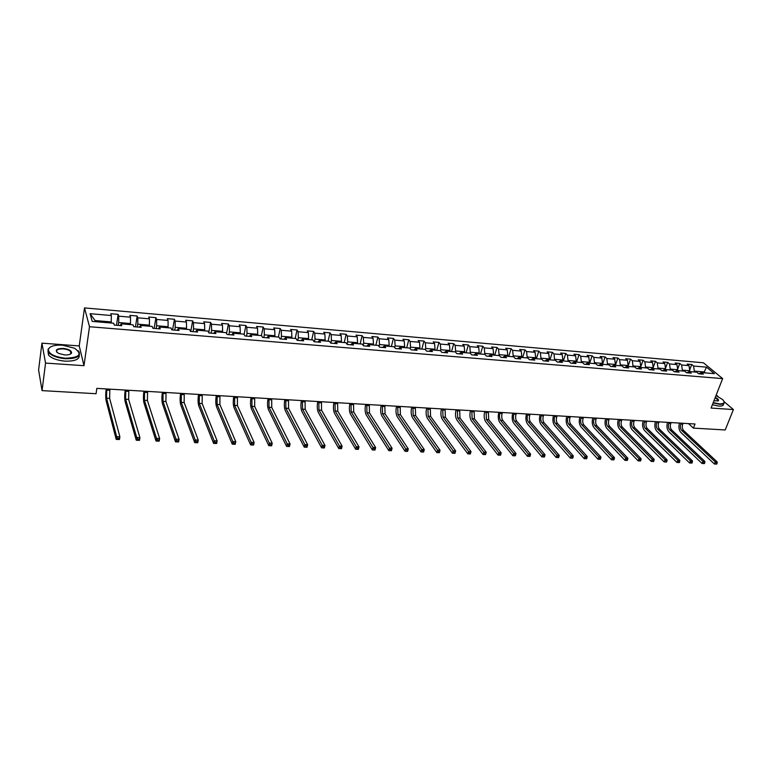 <?xml version="1.0" encoding="UTF-8"?>
<svg xmlns="http://www.w3.org/2000/svg" width="772" height="772" viewBox="0 0 772 772"><rect width="100%" height="100%" fill="white"/><g stroke="black" fill="none" stroke-linecap="round" stroke-linejoin="round"><path stroke-width="1.16" d="M71.227 352.65L70.715 352.35M41.939 343.154L45.548 363.081L83.984 365.687L79.236 345.933L41.939 343.154L38.6 370.029L42.064 390.613L96.056 393.72L96.847 388.374L695.003 424.002L693.41 428.122L725.217 429.956L733.4 409.556L724.126 401.672M79.236 345.933L84.505 307.903L703.417 362.782L722.65 378.608L89.504 326.72L84.505 307.903M455.403 351.907L456.85 353.624L462.582 354.107L461.135 352.389L470.245 353.151L471.711 354.859L477.385 355.332L475.899 353.624L484.893 354.387L486.399 356.085L491.996 356.548L490.481 354.85L499.368 355.602L500.903 357.291L506.432 357.754L504.888 356.066L513.66 356.799L515.223 358.488L520.685 358.941L519.112 357.262L527.778 357.986L529.37 359.665L534.764 360.119L533.163 358.44L541.722 359.154L543.343 360.833L548.67 361.277L547.049 359.607L555.502 360.312L557.152 361.981L562.412 362.415L560.761 360.756L569.118 361.46L570.788 363.12L575.989 363.554L574.31 361.894L582.571 362.589L584.269 364.239L589.403 364.664L587.704 363.014L595.859 363.699L597.576 365.349L602.662 365.774L600.934 364.133L608.992 364.809L610.739 366.449L615.757 366.864L614.01 365.224L621.981 365.899L623.747 367.53L628.707 367.945L626.932 366.314L634.806 366.97L636.591 368.601L641.493 369.006L639.698 367.385L647.486 368.041L649.3 369.653L654.145 370.058L652.33 368.447L660.021 369.093L661.855 370.705L666.641 371.1L664.808 369.489L672.412 370.135L674.265 371.737L679.003 372.133L677.14 370.531L684.668 371.158L686.53 372.76L691.22 373.146L689.338 371.554L696.778 372.181L698.67 373.773L703.292 374.159L701.401 372.567L714.38 373.658L706.496 367.154L693.594 366.034L691.751 364.48L687.167 364.085L689.01 365.629L681.618 364.992L679.785 363.438L675.153 363.033L676.976 364.587L669.498 363.94L667.693 362.377L663.003 361.971L664.808 363.535L657.252 362.879L655.457 361.315L650.719 360.9L652.494 362.464L644.852 361.807L643.086 360.235L638.29 359.81L640.056 361.383L632.316 360.717L630.57 359.134L625.716 358.71L627.462 360.292L619.636 359.617L617.909 358.034L613.007 357.6L614.724 359.192L606.811 358.507L605.103 356.915L600.133 356.481L601.832 358.073L593.832 357.378L592.143 355.776L587.125 355.342L588.795 356.944L580.698 356.239L579.039 354.637L573.953 354.184L575.603 355.796L567.41 355.091L565.779 353.47L560.636 353.026L562.257 354.637L553.968 353.923L552.356 352.302L547.155 351.849L548.747 353.47L540.361 352.736L538.769 351.115L533.51 350.652L535.083 352.283L526.591 351.55L525.028 349.909L519.701 349.446L521.245 351.086L512.647 350.334L511.122 348.693L505.718 348.23L507.243 349.87L498.538 349.108L497.033 347.468L491.581 346.985L493.067 348.635L484.256 347.873L482.78 346.223L477.26 345.74L478.717 347.39L469.801 346.618L468.353 344.959L462.756 344.466L464.194 346.136L455.162 345.354L453.743 343.685L448.078 343.193L449.487 344.862L440.339 344.061L438.959 342.392L433.217 341.89L434.588 343.569L425.333 342.758L423.982 341.079L418.173 340.577L419.505 342.257L410.135 341.446L408.813 339.757L402.936 339.246L404.238 340.935L394.743 340.105L393.459 338.416L387.496 337.895L388.77 339.593L379.148 338.754L377.904 337.055L371.872 336.524L373.098 338.233L363.361 337.383L362.145 335.675L356.037 335.144L357.233 336.853L347.361 336.003L346.184 334.286L339.998 333.745L341.156 335.463L331.159 334.594L330.02 332.867L323.748 332.327L324.867 334.044L314.735 333.166L313.644 331.439L307.285 330.879L308.366 332.616L298.098 331.728L297.046 329.991L290.6 329.422L291.642 331.169L281.24 330.262L280.226 328.515L273.693 327.946L274.697 329.692L264.159 328.785L263.184 327.029L256.565 326.45L257.52 328.206L246.837 327.28L245.911 325.523L239.204 324.935L240.111 326.701L229.284 325.755L228.406 323.989L221.603 323.4L222.471 325.166L211.489 324.211L210.65 322.435L203.76 321.837L204.58 323.613L193.454 322.648L192.662 320.863L185.676 320.255L186.448 322.04L175.157 321.065L174.424 319.27L167.341 318.653L168.055 320.448L156.61 319.454L155.925 317.659L148.745 317.031L149.411 318.826L137.802 317.823L137.165 316.018L129.889 315.381L130.497 317.186L118.724 316.173L118.145 314.358L110.763 313.712L111.322 315.526L90.102 313.683L92.206 321.403L113.677 323.207L114.256 325.089L121.773 325.716L121.175 323.844L133.093 324.838L133.73 326.71L141.141 327.328L140.485 325.466L152.229 326.45L152.914 328.303L160.219 328.911L159.514 327.058L171.095 328.032L171.838 329.885L179.036 330.484L178.274 328.631L189.69 329.596L190.491 331.439L197.593 332.028L196.783 330.184L208.035 331.13L208.874 332.964L215.88 333.552L215.021 331.719L226.119 332.655L227.016 334.479L233.926 335.058L233.019 333.234L243.962 334.151L244.898 335.965L251.711 336.534L250.755 334.72L261.563 335.627L262.548 337.441L269.264 338.001L268.26 336.196L278.914 337.084L279.947 338.889L286.576 339.439L285.534 337.644L296.043 338.522L297.114 340.317L303.657 340.867L302.566 339.072L312.94 339.941L314.05 341.726L320.505 342.266L319.376 340.481L329.605 341.34L330.763 343.125L337.132 343.656L335.955 341.88L346.059 342.729L347.255 344.495L353.537 345.016L352.331 343.25L362.29 344.09L363.525 345.846L369.73 346.367L368.476 344.611L378.319 345.431L379.583 347.188L385.71 347.699L384.427 345.943L394.135 346.763L395.438 348.51L401.479 349.012L400.157 347.265L409.749 348.075L411.09 349.812L417.054 350.314L415.693 348.577L425.16 349.369L426.54 351.096L432.426 351.588L431.037 349.861L440.378 350.642L441.787 352.37L447.606 352.852L446.177 351.135L455.403 351.907L455.634 350.99L464.676 351.752L464.416 352.669M118.261 325.417L118.695 322.551L130.487 323.555L130.323 324.607M120.2 325.581L121.175 323.844M118.724 316.173L118.695 322.551M130.497 317.186L130.487 323.555M137.348 327.01L137.802 324.172L149.43 325.147L149.257 326.199M139.442 327.183L140.485 325.466M137.802 317.823L137.802 324.172M149.411 318.826L149.43 325.147M156.176 328.573L156.648 325.755L168.113 326.73L167.929 327.762M158.414 328.766L159.514 327.058M156.61 319.454L156.648 325.755M168.055 320.448L168.113 326.73M174.733 330.127L175.225 327.328L186.525 328.283L186.341 329.316M177.116 330.32L178.274 328.631M175.157 321.065L175.225 327.328M186.448 322.04L186.525 328.283M193.039 331.651L193.54 328.872L204.696 329.808L204.503 330.841M195.557 331.854L196.783 330.184M193.454 322.648L193.54 328.872M204.58 323.613L204.696 329.808M211.094 333.157L211.615 330.397L222.606 331.323L222.413 332.346M213.738 333.369L215.021 331.719M211.489 324.211L211.615 330.397M222.471 325.166L222.606 331.323M228.898 334.633L229.438 331.902L240.285 332.819L240.082 333.822M231.677 334.865L233.019 333.234M229.284 325.755L229.438 331.902M240.111 326.701L240.285 332.819M246.471 336.1L247.021 333.379L257.723 334.286L257.51 335.289M249.366 336.341L250.755 334.72M246.837 327.28L247.021 333.379M257.52 328.206L257.723 334.286M263.792 337.547L264.362 334.845L274.919 335.733L274.707 336.737M266.822 337.798L268.26 336.196M264.159 328.785L264.362 334.845M274.697 329.692L274.919 335.733M280.892 338.966L281.471 336.293L291.893 337.171L291.671 338.155M284.038 339.226L285.534 337.644M281.24 330.262L281.471 336.293M291.642 331.169L291.893 337.171M297.77 340.375L298.359 337.711L308.636 338.58L308.414 339.564M301.022 340.645L302.566 339.072M298.098 331.728L298.359 337.711M308.366 332.616L308.636 338.58M314.416 341.755L315.024 339.12L325.166 339.979L324.935 340.954M317.784 342.044L319.376 340.481M314.735 333.166L315.024 339.12M324.867 334.044L325.166 339.979M330.85 343.125L331.468 340.51L341.475 341.349L341.243 342.324M334.324 343.415L335.955 341.88M331.159 334.594L331.468 340.51M341.156 335.463L341.475 341.349M347.111 344.283L347.69 341.88L357.581 342.71L357.339 343.675M350.642 344.775L352.331 343.25M347.361 336.003L347.69 341.88M357.233 336.853L357.581 342.71M363.187 345.364L363.708 343.231L373.465 344.051L373.223 345.007M366.758 346.117L368.476 344.611M363.361 337.383L363.708 343.231M373.098 338.233L373.465 344.051M379.052 346.445L379.525 344.563L389.156 345.373L388.914 346.319M382.651 347.448L384.427 345.943M379.148 338.754L379.525 344.563M388.77 339.593L389.156 345.373M394.704 347.535L395.139 345.885L404.644 346.686L404.393 347.622M398.352 348.751L400.157 347.265M394.743 340.105L395.139 345.885M404.238 340.935L404.644 346.686M410.164 348.616L410.55 347.178L419.939 347.969L419.688 348.905M413.85 350.044L415.693 348.577M410.135 341.446L410.55 347.178M419.505 342.257L419.939 347.969M425.43 349.706L425.768 348.462L435.041 349.243L434.781 350.179M429.145 351.318L431.037 349.861M425.333 342.758L425.768 348.462M434.588 343.569L435.041 349.243M440.503 350.797L440.802 349.735L449.951 350.507L449.69 351.424M444.247 352.572L446.177 351.135M440.339 344.061L440.802 349.735M449.487 344.862L449.951 350.507M459.166 353.817L461.135 352.389M455.162 345.354L455.634 350.99M464.194 346.136L464.676 351.752M470.032 353.132L470.293 352.225L479.229 352.978L478.958 353.885M473.902 355.043L475.899 353.624M469.801 346.618L470.293 352.225M478.717 347.39L479.229 352.978M484.507 354.348L484.768 353.441L493.597 354.184L493.318 355.091M488.444 356.259L490.481 354.85M484.256 347.873L484.768 353.441M493.067 348.635L493.597 354.184M498.799 355.554L499.069 354.647L507.783 355.39L507.513 356.288M502.813 357.455L504.888 356.066M498.538 349.108L499.069 354.647M507.243 349.87L507.783 355.39M512.926 356.741L513.197 355.844L521.804 356.567L521.525 357.465M517.008 358.633L519.112 357.262M512.647 350.334L513.197 355.844M521.245 351.086L521.804 356.567M526.871 357.909L527.151 357.021L535.662 357.735L535.372 358.623M531.03 359.8L533.163 358.44M526.591 351.55L527.151 357.021M535.083 352.283L535.662 357.735M540.661 359.067L540.94 358.179L549.346 358.893L549.056 359.771M544.878 360.958L547.049 359.607M540.361 352.736L540.94 358.179M548.747 353.47L549.346 358.893M554.277 360.215L554.566 359.337L562.865 360.032L562.576 360.91M558.571 362.097L560.761 360.756M553.968 353.923L554.566 359.337M562.257 354.637L562.865 360.032M567.738 361.344L568.028 360.466L576.23 361.161L575.941 362.029M572.091 363.226L574.31 361.894M567.41 355.091L568.028 360.466M575.603 355.796L576.23 361.161M581.036 362.454L581.326 361.595L589.432 362.271L589.142 363.139M585.446 364.336L587.704 363.014M580.698 356.239L581.326 361.595M588.795 356.944L589.432 362.271M594.179 363.564L594.479 362.705L602.488 363.38L602.199 364.239M598.657 365.436L600.934 364.133M593.832 357.378L594.479 362.705M601.832 358.073L602.488 363.38M607.168 364.654L607.467 363.795L615.39 364.461L615.091 365.32M611.704 366.526L614.01 365.224M606.811 358.507L607.467 363.795M614.724 359.192L615.39 364.461M620.012 365.735L620.312 364.876L628.138 365.542L627.839 366.391M624.596 367.597L626.932 366.314M619.636 359.617L620.312 364.876M627.462 360.292L628.138 365.542M632.702 366.797L633.001 365.947L640.741 366.603L640.442 367.443M637.344 368.659L639.698 367.385M632.316 360.717L633.001 365.947M640.056 361.383L640.741 366.603M645.247 367.848L645.556 367.009L653.208 367.655L652.9 368.495M649.947 369.711L652.33 368.447M644.852 361.807L645.556 367.009M652.494 362.464L653.208 367.655M657.657 368.891L657.966 368.061L665.522 368.698L665.223 369.527M662.405 370.753L664.808 369.489M657.252 362.879L657.966 368.061M664.808 363.535L665.522 368.698M669.922 369.923L670.231 369.093L677.71 369.72L677.401 370.55M674.718 371.776L677.14 370.531M669.498 363.94L670.231 369.093M676.976 364.587L677.71 369.72M682.043 370.936L682.351 370.116L689.753 370.743L689.435 371.564M686.887 372.789L689.338 371.554M681.618 364.992L682.351 370.116M689.01 365.629L689.753 370.743M694.038 371.95L694.346 371.129L704.238 371.959L703.919 372.779M698.921 373.793L701.401 372.567M693.594 366.034L694.346 371.129M706.496 367.154L704.238 371.959L705.357 372.895M718.085 396.538L716.233 394.965M45.548 363.081L42.064 390.613M83.984 365.687L89.504 326.72M722.65 378.608L711.099 408.05L733.4 409.556M688.508 423.616L693.41 428.122M111.12 322.995L111.274 321.934L95.052 320.563L95.361 321.673M90.102 313.683L95.052 320.563M111.322 315.526L111.274 321.934M691.751 364.48L689.647 370.039M679.785 363.438L677.633 369.209M667.693 362.377L665.483 368.379M655.457 361.315L653.189 367.549M643.086 360.235L640.499 367.453M630.57 359.134L628.003 366.401M617.909 358.034L615.361 365.339M605.103 356.915L602.575 364.268M592.143 355.776L589.644 363.178M579.039 354.637L576.559 362.078M565.779 353.47L563.319 360.968M552.356 352.302L549.925 359.848M538.769 351.115L536.366 358.71M525.028 349.909L522.654 357.552M511.122 348.693L508.767 356.384M497.033 347.468L494.717 355.207M482.78 346.223L480.483 354.01M468.353 344.959L466.085 352.804M453.743 343.685L451.514 351.578M438.959 342.392L436.749 350.343M423.982 341.079L421.811 349.089M408.813 339.757L406.68 347.815M393.459 338.416L391.356 346.531M377.904 337.055L375.839 345.229M362.145 335.675L360.119 343.907M346.184 334.286L344.196 342.565M330.02 332.867L328.061 341.214M313.644 331.439L311.724 339.844M297.046 329.991L295.174 338.454M280.226 328.515L278.393 337.046M263.184 327.029L261.399 335.617M245.911 325.523L244.116 334.44M228.406 323.989L226.543 333.523M210.65 322.435L208.739 332.655M192.662 320.863L190.752 331.458M174.424 319.27L172.571 329.943M155.925 317.659L154.139 328.409M137.165 316.018L135.447 326.845M118.145 314.358L116.485 325.273M681.155 423.181L680.817 424.05C680.016 426.675 680.315 428.817 681.734 430.477L715.268 461.888L717.236 461.974L683.645 430.583L681.734 430.477M683.056 423.288L682.728 424.156C681.927 426.791 682.226 428.933 683.645 430.583M716.754 464.097L717.091 463.248L715.962 464.059L716.754 464.097L714.418 464.011L680.943 432.532C678.868 430.12 678.395 426.964 679.514 423.085M715.962 464.059L714.418 464.011L715.268 461.888L716.31 463.219M717.091 463.248L717.236 461.974M713.241 402.608L719.388 403.891C724.271 403.968 725.333 402.511 722.553 399.52L716.001 395.563M723.895 401.218L724.223 401.961C724.551 403.669 722.959 404.441 719.446 404.267L713.106 402.945M715.297 397.358C718.037 398.786 719.05 399.944 718.327 400.832L713.955 400.774M709.449 429.039L704.18 428.74M723.538 403.679L723.509 403.766C723.827 405.474 722.235 406.246 718.732 406.082L712.392 404.769M717.777 401.083L718.201 400.214L715.162 397.696M65.302 358.227C79.68 357.668 82.758 354.338 74.546 348.24L62.522 345.19C54.667 344.814 49.948 346.165 48.375 349.224C48.501 353.808 54.136 356.809 65.302 358.227M78.117 350.729L78.812 351.472C81.156 356.384 76.65 358.797 65.302 358.719C57.456 357.967 51.965 355.95 48.81 352.659L47.951 349.494L50.305 347.062M64.597 354.917L58.614 353.431C54.416 350.314 55.941 348.635 63.207 348.394C68.766 349.118 71.555 350.623 71.593 352.91C70.831 354.416 68.496 355.081 64.597 354.917M70.329 354.145L71.178 353.18L70.802 351.714C69.364 350.189 66.826 349.243 63.198 348.886C57.89 348.809 55.787 349.938 56.887 352.264L57.003 352.399M64.578 391.906L55.603 391.394M79.255 355.294C79.555 359.414 74.787 361.364 64.973 361.142C57.138 360.399 51.656 358.382 48.501 355.081L47.98 351.202M70.619 353.103L71.188 353.557M669.17 422.467L668.832 423.336C668.041 425.98 668.33 428.142 669.729 429.801L702.925 461.376L704.913 461.453L671.659 429.917L669.729 429.801M671.1 422.583L670.762 423.452C669.961 426.096 670.26 428.248 671.659 429.917M704.421 463.586L704.768 462.737L703.967 462.698L703.63 463.557L704.421 463.586L702.076 463.499L668.948 431.866C666.902 429.444 666.429 426.279 667.539 422.371M703.63 463.557L702.076 463.499L702.925 461.376L703.967 462.698M704.768 462.737L704.913 461.453M657.049 421.744L656.721 422.622C655.92 425.285 656.219 427.447 657.599 429.126L690.438 460.845L692.455 460.932L659.549 429.232L657.599 429.126M658.998 421.859L658.67 422.738C657.869 425.391 658.169 427.563 659.549 429.232M691.953 463.075L692.291 462.216L691.48 462.187L691.143 463.046L691.953 463.075L689.599 462.988L656.818 431.201C654.791 428.759 654.338 425.575 655.438 421.647M691.143 463.046L689.599 462.988L690.438 460.845L691.48 462.187M692.291 462.216L692.455 460.932M644.784 421.01L644.466 421.898C643.674 424.571 643.964 426.752 645.324 428.431L677.806 460.315L679.842 460.401L647.303 428.547L645.324 428.431M646.762 421.126L646.434 422.014C645.643 424.687 645.932 426.868 647.303 428.547M679.331 462.553L679.669 461.695L678.849 461.656L678.52 462.524L679.331 462.553L676.967 462.467L644.552 430.525C642.555 428.074 642.101 424.87 643.192 420.914M678.52 462.524L676.967 462.467L677.806 460.315L678.849 461.656M679.669 461.695L679.842 460.401M632.393 420.277L632.065 421.165C631.284 423.857 631.564 426.048 632.915 427.736L665.02 459.774L667.076 459.861L634.912 427.852L632.915 427.736M634.381 420.393L634.063 421.28C633.281 423.973 633.561 426.163 634.912 427.852M666.554 462.032L666.892 461.164L666.072 461.125L665.734 461.994L666.554 462.032L664.19 461.945L632.152 429.84C630.174 427.379 629.73 424.156 630.811 420.18M665.734 461.994L664.19 461.945L665.02 459.774L666.072 461.125M666.892 461.164L667.076 459.861M619.848 419.524L619.53 420.422C618.748 423.133 619.028 425.333 620.36 427.032L652.079 459.224L654.164 459.311L622.386 427.148L620.36 427.032M621.865 419.65L621.547 420.537C620.765 423.249 621.045 425.449 622.386 427.148M653.633 461.502L653.961 460.623L653.131 460.594L652.803 461.463L653.633 461.502L651.259 461.415L619.598 429.145C617.648 426.675 617.214 423.432 618.295 419.437M652.803 461.463L651.259 461.415L652.079 459.224L653.131 460.594M653.961 460.623L654.164 459.311M607.168 418.771L606.85 419.669C606.078 422.4 606.348 424.61 607.661 426.318L638.984 458.674L641.098 458.761L609.706 426.433L607.661 426.318M609.204 418.897L608.886 419.794C608.114 422.516 608.394 424.725 609.706 426.433M640.557 460.961L640.885 460.083L640.036 460.044L639.708 460.923L640.557 460.961L638.174 460.874L606.908 428.45C604.978 425.961 604.553 422.699 605.624 418.675M639.708 460.923L638.174 460.874L638.984 458.674L640.036 460.044M640.885 460.083L641.098 458.761M594.334 418.009L594.025 418.916C593.253 421.657 593.523 423.876 594.816 425.594L625.735 458.114L627.868 458.211L596.881 425.71L594.816 425.594M596.399 418.135L596.09 419.032C595.318 421.773 595.588 424.002 596.881 425.71M627.318 460.411L627.636 459.533L626.787 459.494L626.459 460.382L627.318 460.411L624.924 460.324L594.073 427.736C592.172 425.237 591.748 421.966 592.819 417.913M626.459 460.382L624.924 460.324L625.735 458.114L626.787 459.494M627.636 459.533L627.868 458.211M581.355 417.237L581.046 418.144C580.283 420.904 580.544 423.143 581.818 424.87L612.321 457.555L614.483 457.642L583.912 424.986L581.818 424.87M583.449 417.363L583.13 418.27C582.377 421.02 582.638 423.259 583.912 424.986M613.914 459.861L614.242 458.973L613.373 458.935L613.055 459.832L613.914 459.861L611.52 459.774L581.084 427.022C579.212 424.513 578.797 421.213 579.859 417.141M613.055 459.832L611.52 459.774L612.321 457.555L613.373 458.935M614.242 458.973L614.483 457.642M568.221 416.455L567.912 417.372C567.159 420.142 567.41 422.4 568.674 424.127L598.744 456.976L600.925 457.072L570.788 424.253L568.674 424.127M570.334 416.581L570.026 417.498C569.273 420.267 569.533 422.516 570.788 424.253M600.355 459.301L600.674 458.414L599.796 458.375L599.477 459.272L600.355 459.301L597.943 459.215L567.941 426.298C566.098 423.77 565.693 420.46 566.744 416.359M599.477 459.272L597.943 459.215L598.744 456.976L599.796 458.375M600.674 458.414L600.925 457.072M554.933 415.664L554.634 416.581C553.881 419.37 554.132 421.637 555.367 423.384L584.993 456.397L587.202 456.493L557.509 423.5L555.367 423.384M557.075 415.79L556.766 416.706C556.023 419.495 556.274 421.763 557.509 423.5M586.614 458.742L586.932 457.835L586.044 457.806L585.736 458.703L586.614 458.742L584.201 458.655L554.643 425.565C552.829 423.027 552.434 419.698 553.476 415.577M585.736 458.703L584.201 458.655L584.993 456.397L586.044 457.806M586.932 457.835L587.202 456.493M541.49 414.863L541.191 415.79C540.448 418.598 540.689 420.875 541.915 422.622L571.077 455.808L573.316 455.905L544.077 422.747L541.915 422.622M543.662 414.989L543.353 415.915C542.61 418.723 542.851 421.001 544.077 422.747M572.718 458.172L573.027 457.265L572.129 457.227L571.82 458.134L572.718 458.172L570.296 458.085L541.191 424.822C539.406 422.274 539.02 418.926 540.053 414.776M571.82 458.134L570.296 458.085L571.077 455.808L572.129 457.227M573.027 457.265L573.316 455.905M527.884 414.053L527.585 414.979C526.851 417.806 527.093 420.103 528.289 421.859L556.979 455.219L559.256 455.316L530.48 421.985L528.289 421.859M530.074 414.178L529.775 415.114C529.042 417.932 529.283 420.229 530.48 421.985M558.638 457.593L558.947 456.677L558.04 456.638L557.731 457.555L558.638 457.593L556.207 457.497L527.575 424.069C525.819 421.502 525.452 418.135 526.465 413.966M557.731 457.555L556.207 457.497L556.979 455.219L558.04 456.638M558.947 456.677L559.256 455.316M514.123 413.232L513.824 414.168C513.1 417.015 513.322 419.321 514.499 421.087L542.716 454.621L545.013 454.718L516.729 421.213L514.499 421.087M516.333 413.358L516.043 414.303C515.31 417.141 515.542 419.447 516.729 421.213M544.385 457.005L544.694 456.088L543.768 456.049L543.469 456.966L544.385 457.005L541.954 456.918L513.805 423.307C512.077 420.73 511.711 417.343 512.724 413.145M543.469 456.966L541.954 456.918L542.716 454.621L543.768 456.049M544.694 456.088L545.013 454.718M500.188 412.402L499.889 413.348C499.175 416.204 499.397 418.52 500.555 420.306L528.26 454.004L530.586 454.11L502.804 420.431L500.555 420.306M502.427 412.537L502.138 413.474C501.414 416.34 501.636 418.656 502.804 420.431M529.949 456.406L530.248 455.48L529.322 455.441L529.013 456.368L529.949 456.406L527.508 456.32L499.86 422.535C498.162 419.949 497.815 416.542 498.808 412.316M529.013 456.368L527.508 456.32L528.26 454.004L529.322 455.441M530.248 455.48L530.586 454.11M486.08 411.563L486.428 419.514L513.621 453.386L515.986 453.492L488.705 419.64L486.428 419.514M488.358 411.698L488.705 419.64M515.329 455.808L515.628 454.872L514.683 454.833L514.384 455.769L515.329 455.808L512.878 455.721L485.742 421.763C484.083 419.157 483.745 415.732 484.729 411.476M514.384 455.769L512.878 455.721L513.621 453.386L514.683 454.833M515.628 454.872L515.986 453.492M471.808 410.714L472.136 418.704L498.799 452.768L501.192 452.865L474.442 418.839L472.136 418.704M474.104 410.849L474.442 418.839M500.526 455.2L500.816 454.264L499.86 454.225L499.571 455.162L500.526 455.2L498.065 455.113L471.46 420.972C469.83 418.356 469.501 414.911 470.476 410.627M499.571 455.162L498.065 455.113L498.799 452.768L499.86 454.225M500.816 454.264L501.192 452.865M457.352 409.845L457.671 417.893L483.783 452.131L486.206 452.238L459.996 418.028L457.671 417.893M459.687 409.99L459.996 418.028M485.53 454.583L485.82 453.637L484.845 453.598L484.555 454.544L485.53 454.583L483.06 454.496L456.995 420.171C455.403 417.546 455.084 414.072 456.059 409.768M484.555 454.544L483.06 454.496L483.783 452.131L484.845 453.598M485.82 453.637L486.206 452.238M442.723 408.977L443.012 417.073L468.575 451.495L471.026 451.591L445.376 417.208L443.012 417.073M445.087 409.121L445.376 417.208M470.331 453.955L470.621 453.01L469.637 452.961L469.357 453.917L470.331 453.955L467.861 453.868L442.356 419.37C440.802 416.726 440.494 413.232 441.449 408.899M469.357 453.917L467.861 453.868L468.575 451.495L469.637 452.961M470.621 453.01L471.026 451.591M427.91 408.098L428.19 416.233L453.174 450.838L455.654 450.945L454.94 453.338L452.46 453.232L427.534 418.549C426.009 415.886 425.719 412.383 426.665 408.021M430.303 408.234L430.573 416.369L455.654 450.945L455.229 452.363L454.235 452.324L453.946 453.28L454.94 453.318L455.229 452.363M453.946 453.28L452.46 453.232L453.174 450.838L454.235 452.324M412.914 407.201L413.165 415.394L437.56 450.182L440.069 450.288L439.374 452.691L439.625 451.716L438.621 451.678L438.342 452.643L439.345 452.682L436.865 452.595L412.528 417.72C411.042 415.046 410.762 411.515 411.698 407.133M415.336 407.346L415.587 415.529L440.069 450.288L439.625 451.716M438.342 452.643L436.865 452.595L437.56 450.182L438.621 451.678M397.734 406.294L397.956 414.545L421.734 449.516L424.291 449.622L423.596 452.045L421.058 451.938L397.329 416.88C395.882 414.197 395.621 410.646 396.538 406.226M400.176 406.439L400.407 414.68L424.291 449.622L422.525 451.987L423.548 452.035L423.818 451.06M422.525 451.987L421.058 451.938L421.734 449.516L422.805 451.022M382.352 405.377L382.555 413.676L405.705 448.841L408.291 448.947L407.616 451.388L405.039 451.282L381.937 416.031C380.538 413.329 380.287 409.758 381.185 405.31M384.832 405.532L385.045 413.811L408.291 448.947L406.506 451.33L407.539 451.369L407.809 450.394M406.506 451.33L405.039 451.282L405.705 448.841L406.776 450.356M366.777 404.451L366.961 412.798L389.464 448.156L392.079 448.262L391.414 450.723L388.798 450.616L366.353 415.172C364.992 412.46 364.751 408.861 365.638 404.383M369.286 404.605L369.479 412.943L392.079 448.262L390.265 450.665L391.308 450.703L391.578 449.719M390.265 450.665L388.798 450.616L389.464 448.156L390.526 449.68M350.999 403.515L351.163 411.91L373.001 447.461L375.655 447.577L374.999 450.047L372.345 449.941L350.565 414.303C349.243 411.572 349.021 407.954 349.899 403.447M353.547 403.669L353.711 412.055L375.655 447.577L373.802 449.979L374.864 450.028L375.124 449.034M373.802 449.979L372.345 449.941L373.001 447.461L374.063 448.995M335.019 402.559L335.164 411.013L356.307 446.756L358.999 446.872L358.362 449.362L355.67 449.256L334.575 413.416C333.301 410.675 333.089 407.037 333.948 402.502M337.596 402.714L337.74 411.158L358.999 446.872L357.118 449.294L358.198 449.343L358.449 448.349M357.118 449.294L355.67 449.256L356.307 446.756L357.378 448.3M318.836 401.594L318.952 410.106L339.39 446.042L342.121 446.158L341.494 448.667L338.763 448.551L318.373 412.528C317.147 409.768 316.945 406.101 317.794 401.536M321.442 401.749L321.567 410.25L342.121 446.158L340.201 448.6L341.292 448.648L341.552 447.644M340.201 448.6L338.763 448.551L339.39 446.042L340.452 447.596M302.441 400.62L302.527 409.179L322.242 445.319L325.002 445.434L324.385 447.963L321.625 447.847L301.968 411.621C300.781 408.842 300.597 405.155 301.427 400.562M305.085 400.774L305.172 409.334L325.002 445.434L323.063 447.895L324.163 447.943L324.414 446.93M323.063 447.895L321.625 447.847L322.242 445.319L323.304 446.882M285.823 399.635L285.891 408.243L304.843 444.585L307.652 444.711L307.053 447.249L304.245 447.133L285.341 410.704C284.192 407.915 284.038 404.2 284.849 399.578M288.496 399.79L288.574 408.398L307.652 444.711L305.673 447.181L306.793 447.229L307.034 446.206M305.673 447.181L304.245 447.133L304.843 444.585L305.915 446.158M268.984 398.632L269.023 407.298L287.213 443.842L290.06 443.968L289.471 446.525L286.634 446.409L268.492 409.768C267.392 406.969 267.247 403.235 268.048 398.574M271.705 398.786L271.744 407.452L290.06 443.968L288.043 446.457L289.182 446.505L289.413 445.473M288.043 446.457L286.634 446.409L287.213 443.842L288.274 445.425M251.933 397.609L251.942 406.342L269.332 443.089L272.217 443.215L271.638 445.791L268.762 445.676L251.411 408.832C250.369 406.004 250.244 402.251 251.025 397.561M254.673 397.773L254.692 406.497L272.217 443.215L271.551 444.73L270.393 444.682L270.171 445.724L271.319 445.772L271.551 444.73M270.171 445.724L268.762 445.676L269.332 443.089L270.393 444.682M234.64 396.586L234.62 405.368L251.199 442.327L254.123 442.452L253.563 445.048L250.639 444.933L234.109 407.877C233.125 405.039 233.009 401.257 233.771 396.528M237.429 396.75L237.409 405.522L254.123 442.452L253.428 443.977L252.261 443.929L252.039 444.971L253.206 445.019L253.428 443.977M252.039 444.971L250.639 444.933L251.199 442.327L252.261 443.929M217.115 395.544L217.067 404.383L232.797 441.555L235.769 441.671L235.219 444.296L232.256 444.17L216.575 406.902C215.639 404.055 215.542 400.253 216.285 395.486M219.943 395.708L219.895 404.538L235.769 441.671L235.045 443.215L233.858 443.167L233.646 444.218L234.833 444.267L235.045 443.215M233.646 444.218L232.256 444.17L232.797 441.555L233.858 443.167M199.35 394.482L199.282 403.38L214.133 440.764L217.144 440.889L216.623 443.533L213.612 443.408L198.8 405.927C197.912 403.061 197.835 399.23 198.568 394.434M202.216 394.656L202.148 403.544L217.144 440.889L216.401 442.443L215.205 442.395L214.992 443.446L216.199 443.495L216.401 442.443M214.992 443.446L213.612 443.408L214.133 440.764L215.205 442.395M181.343 393.411L181.246 402.366L195.21 439.963L198.259 440.098L197.748 442.752L194.698 442.626L180.773 404.933C179.944 402.048 179.886 398.188 180.6 393.363M184.247 393.585L184.151 402.53L198.259 440.098L197.487 441.652L196.271 441.603L196.069 442.674L197.285 442.723L197.487 441.652M196.069 442.674L194.698 442.626L195.21 439.963L196.271 441.603M163.095 392.321L162.96 401.343L175.997 439.152L179.094 439.287L178.602 441.97L175.505 441.835L162.506 403.92C161.734 401.025 161.695 397.146 162.381 392.282M166.038 392.494L165.903 401.508L179.094 439.287L178.303 440.86L177.058 440.802L176.865 441.883L178.1 441.931L178.303 440.86M176.865 441.883L175.505 441.835L175.997 439.152L177.058 440.802M178.1 441.931L178.602 441.97M144.586 391.221L144.412 400.301L156.504 438.332L159.65 438.467L159.177 441.169L156.031 441.034L143.978 402.897C143.274 399.983 143.254 396.075 143.92 391.182M147.568 391.394L147.404 400.465L159.65 438.467L158.82 440.05L157.565 440.001L157.372 441.082L158.636 441.13L158.82 440.05M157.372 441.082L156.031 441.034L156.504 438.332L157.565 440.001M158.636 441.13L159.177 441.169M125.817 390.101L125.614 399.24L136.721 437.502L139.915 437.637L139.462 440.358L136.268 440.223L125.199 401.865C124.543 398.931 124.543 394.994 125.199 390.063M128.837 390.285L128.644 399.413L139.915 437.637L139.056 439.229L137.783 439.171L137.599 440.262L138.883 440.32L139.056 439.229M137.599 440.262L136.268 440.223L136.721 437.502L137.783 439.171M138.883 440.32L139.462 440.358M106.777 388.972L106.546 398.169L116.649 436.653L119.882 436.788L119.448 439.529L116.215 439.403L106.15 400.813C105.561 397.86 105.581 393.903 106.208 388.934M109.846 389.146L109.624 398.342L119.882 436.788L119.004 438.39L117.711 438.342L117.527 439.442L118.83 439.49L119.004 438.39M117.527 439.442L116.215 439.403L116.649 436.653L117.711 438.342M118.83 439.49L119.448 439.529M682.728 424.156L680.817 424.05M670.762 423.452L668.832 423.336M658.67 422.738L656.721 422.622M646.434 422.014L644.466 421.898M634.063 421.28L632.065 421.165M621.547 420.537L619.53 420.422M608.886 419.794L606.85 419.669M596.09 419.032L594.025 418.916M583.13 418.27L581.046 418.144M570.026 417.498L567.912 417.372M556.766 416.706L554.634 416.581M543.353 415.915L541.191 415.79M529.775 415.114L527.585 414.979M516.043 414.303L513.824 414.168M502.138 413.474L499.889 413.348M488.068 412.644L485.791 412.509M473.825 411.804L471.518 411.669M459.398 410.955L457.072 410.81M444.807 410.086L442.452 409.951M430.023 409.218L427.64 409.073M430.573 416.369L428.19 416.233M415.066 408.33L412.644 408.185M415.587 415.529L413.165 415.394M399.915 407.433L397.464 407.288M400.407 414.68L397.956 414.545M384.572 406.526L382.092 406.381M385.045 413.811L382.555 413.676M369.026 405.609L366.517 405.454M369.479 412.943L366.961 412.798M353.296 404.673L350.749 404.528M353.711 412.055L351.163 411.91M337.354 403.727L334.778 403.582M337.74 411.158L335.164 411.013M321.2 402.781L318.595 402.627M321.567 410.25L318.952 410.106M304.843 401.807L302.199 401.652M305.172 409.334L302.527 409.179M288.265 400.832L285.592 400.668M288.574 408.398L285.891 408.243M271.474 399.838L268.762 399.674M271.744 407.452L269.023 407.298M254.461 398.825L251.711 398.67M254.692 406.497L251.942 406.342M237.207 397.812L234.427 397.648M237.409 405.522L234.62 405.368M219.73 396.779L216.903 396.605M219.895 404.538L217.067 404.383M202.013 395.727L199.147 395.553M202.148 403.544L199.282 403.38M184.054 394.666L181.15 394.492M184.151 402.53L181.246 402.366M165.845 393.585L162.902 393.411M165.903 401.508L162.96 401.343M147.384 392.494L144.403 392.321M147.404 400.465L144.412 400.301M128.663 391.385L125.633 391.211M128.644 399.413L125.614 399.24M109.682 390.265L106.613 390.082M109.624 398.342L106.546 398.169M718.201 400.214L717.873 401.054M48.501 355.081L48.81 352.659M70.802 351.714L70.484 354.068"/></g></svg>
